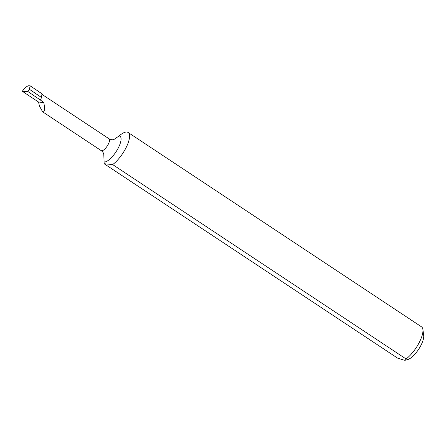<?xml version="1.0" encoding="UTF-8"?>
<svg xmlns="http://www.w3.org/2000/svg" width="446" height="446" viewBox="0 0 446 446"><rect width="100%" height="100%" fill="white"/><g stroke="black" fill="none" stroke-linecap="round" stroke-linejoin="round"><path stroke-width="0.67" d="M24.084 88.938C26.091 86.875 27.663 85.816 28.795 85.771L30.239 85.855L41.969 93.799L41.523 97.501L40.441 100.06L27.959 91.603L22.3 91.274L24.084 88.938M43.803 102.558L38.523 102.022L39.46 106.07L42.621 111.812L43.145 112.018C44.65 111.567 44.873 108.411 43.803 102.558L40.441 100.06M113.758 139.62L119.138 135.913A20.432 7.086 123.5 0 1 128.114 132.462L421.52 326.84A20.432 7.086 123.5 0 1 422.903 329.494A20.432 7.086 123.5 0 1 406.061 358.963L405.42 360.184L404.366 360.229L397.548 358.105L104.141 163.727A20.432 7.086 123.5 0 1 104.119 162.037L103.784 154.394C103.634 153.101 102.781 151.846 101.225 150.636A7.097 2.459 123.5 0 0 101.655 150.781A7.097 2.459 123.5 0 0 107.542 145.541A7.097 2.459 123.5 0 0 109.064 138.806L111.834 139.81L113.708 139.648M422.903 329.494L423.7 335.498A15.515 5.38 123.5 0 1 418.565 349.391A15.515 5.38 123.5 0 1 407.772 359.537L405.42 360.184M38.523 102.022L22.3 91.274M128.114 132.462A20.432 7.086 123.5 0 1 126.48 146.857A20.432 7.086 123.5 0 1 112.66 164.585L406.061 358.963M112.66 164.585L104.141 163.727M41.523 97.501L29.325 89.239L27.959 91.603M30.239 85.855L29.325 89.239M119.138 135.913A15.287 5.302 123.5 0 1 117.415 149.555A15.287 5.302 123.5 0 1 104.119 162.037M41.907 94.318L109.064 138.806M42.621 111.812L101.225 150.636"/></g></svg>
